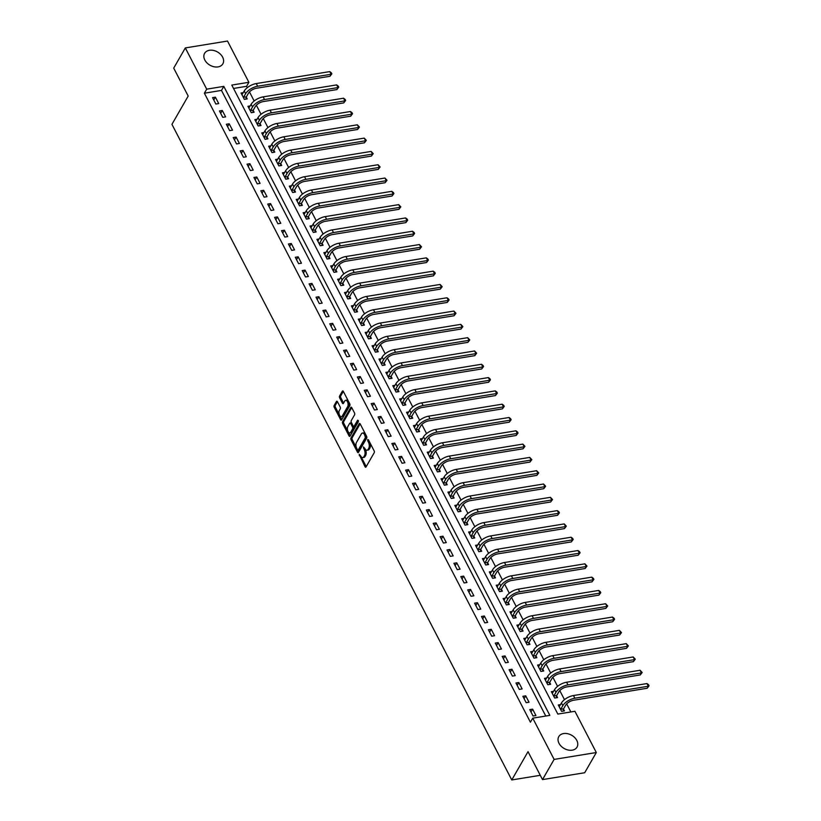 <?xml version="1.0" encoding="UTF-8"?>
<svg xmlns="http://www.w3.org/2000/svg" width="821" height="821" viewBox="0 0 821 821"><rect width="100%" height="100%" fill="white"/><g stroke="black" fill="none" stroke-linecap="round" stroke-linejoin="round"><path stroke-width="1.23" d="M359.208 454.331L365.027 466.718A1.324 0.688 -99.3 0 0 365.694 467.231A1.324 0.688 -99.3 0 0 366.022 466.964L374.232 452.689A1.324 0.688 -99.3 0 0 374.14 450.852L368.393 439.748L367.695 439.574L367.746 440.867L368.496 442.303A4.238 2.186 -99.3 0 1 368.773 448.184L368.085 449.374A4.238 2.186 -99.3 0 1 367.038 450.206A4.238 2.186 -99.3 0 1 364.893 448.564L363.446 446.952L364.257 449.672A4.238 2.186 -99.3 0 1 364.524 455.552L363.847 456.743A4.238 2.186 -99.3 0 1 362.79 457.584A4.238 2.186 -99.3 0 1 360.655 455.942L359.208 454.331M222.624 57.142A10.519 7.605 -150.1 0 1 222.85 63.833A10.519 7.605 -150.1 0 1 214.004 66.758A10.519 7.605 -150.1 0 1 204.829 60.036A10.519 7.605 -150.1 0 1 204.603 53.344A10.519 7.605 -150.1 0 1 213.45 50.42A10.519 7.605 -150.1 0 1 222.624 57.142M576.794 740.419A10.519 7.605 -150.1 0 1 577.03 747.11A10.519 7.605 -150.1 0 1 568.183 750.035A10.519 7.605 -150.1 0 1 559.009 743.313A10.519 7.605 -150.1 0 1 558.783 736.622A10.519 7.605 -150.1 0 1 567.619 733.697A10.519 7.605 -150.1 0 1 576.794 740.419M337.452 401.736A1.324 0.688 -99.3 0 0 336.784 401.223A1.324 0.688 -99.3 0 0 336.456 401.479L334.157 405.492A1.324 0.688 -99.3 0 0 334.239 407.329L340.633 419.654A1.324 0.688 -99.3 0 0 341.3 420.167A1.324 0.688 -99.3 0 0 341.628 419.9L349.838 405.625A1.324 0.688 -99.3 0 0 349.746 403.788L343.363 391.463A1.324 0.688 -99.3 0 0 342.685 390.95A1.324 0.688 -99.3 0 0 342.357 391.207L339.576 396.05A1.324 0.688 -99.3 0 0 339.668 397.887L342.398 403.162A1.324 0.688 -99.3 0 0 343.065 403.675A1.324 0.688 -99.3 0 0 343.394 403.419L344.779 401.017A3.541 1.827 -99.3 0 1 345.651 400.309A3.541 1.827 -99.3 0 1 347.796 402.547A3.541 1.827 -99.3 0 1 347.673 406.6L342.275 416.001A3.541 1.827 -99.3 0 1 341.392 416.709A3.541 1.827 -99.3 0 1 339.247 414.472A3.541 1.827 -99.3 0 1 339.371 410.418L340.274 408.848A1.324 0.688 -99.3 0 0 340.192 407.011L337.452 401.736M596.313 752.529L584.696 772.735L542.507 779.601L528.026 751.667L511.77 779.95L171.938 124.34L188.194 96.057L173.713 68.122L185.32 47.926L227.509 41.05L248.886 82.295L231.789 85.076L557.828 714.075L574.926 711.284L596.313 752.529L554.124 759.404L532.747 718.159L549.844 715.378L223.805 86.379L206.697 89.161L185.32 47.926M542.507 779.601L554.124 759.404M545.77 716.035L221.485 90.413L204.378 93.204L530.417 722.203L532.747 718.159M204.378 93.204L206.697 89.161M350.998 437.973A1.324 0.688 -99.3 0 0 351.08 439.82L357.474 452.145A1.324 0.688 -99.3 0 0 358.141 452.658A1.324 0.688 -99.3 0 0 358.469 452.392L366.679 438.116A1.324 0.688 -99.3 0 0 366.587 436.279L360.203 423.954A1.324 0.688 -99.3 0 0 359.526 423.441A1.324 0.688 -99.3 0 0 359.198 423.698L350.998 437.973L352.137 437.788A1.324 0.688 -99.3 0 0 352.219 439.625L356.519 447.927M349.048 435.9L342.655 423.574A1.324 0.688 -99.3 0 1 342.573 421.737L350.783 407.452A1.324 0.688 -99.3 0 1 351.111 407.195A1.324 0.688 -99.3 0 1 351.778 407.709L354.518 412.984A1.324 0.688 -99.3 0 1 354.6 414.821L351.275 420.609A1.324 0.688 -99.3 0 0 351.357 422.446L353.174 425.945A1.324 0.688 -99.3 0 0 353.841 426.458A1.324 0.688 -99.3 0 0 354.169 426.202L357.638 420.167L358.387 421.635L350.044 436.146A1.324 0.688 -99.3 0 1 349.715 436.413A1.324 0.688 -99.3 0 1 349.048 435.9L350.187 435.715L343.804 423.39L342.655 423.574M535.928 715.532L532.613 709.149L529.771 709.611L533.075 715.994L535.928 715.532M529.032 702.232L525.717 695.839L522.874 696.311L526.179 702.694L529.032 702.232M522.135 688.922L518.831 682.538L515.978 683L519.283 689.394L522.135 688.922M515.239 675.621L511.935 669.238L509.082 669.7L512.386 676.083L515.239 675.621M508.343 662.321L505.038 655.928L502.185 656.4L505.49 662.783L508.343 662.321M501.446 649.011L498.142 642.627L495.289 643.089L498.593 649.483L501.446 649.011M494.55 635.711L491.245 629.327L488.392 629.789L491.697 636.172L494.55 635.711M487.653 622.41L484.349 616.017L481.496 616.489L484.811 622.872L487.653 622.41M480.757 609.1L477.453 602.717L474.6 603.178L477.914 609.572L480.757 609.1M473.861 595.8L470.556 589.416L467.703 589.878L471.018 596.262L473.861 595.8M466.964 582.5L463.66 576.106L460.807 576.578L464.122 582.961L466.964 582.5M460.068 569.189L456.763 562.806L453.91 563.268L457.225 569.661L460.068 569.189M453.171 555.889L449.867 549.506L447.014 549.967L450.329 556.351L453.171 555.889M446.285 542.589L442.971 536.195L440.118 536.667L443.432 543.05L446.285 542.589M439.389 529.278L436.074 522.895L433.221 523.357L436.536 529.75L439.389 529.278M432.493 515.978L429.178 509.595L426.325 510.057L429.64 516.44L432.493 515.978M425.596 502.678L422.281 496.284L419.428 496.756L422.743 503.14L425.596 502.678M418.7 489.367L415.385 482.984L412.532 483.446L415.847 489.839L418.7 489.367M411.803 476.067L408.489 469.684L405.636 470.146L408.95 476.529L411.803 476.067M404.907 462.767L401.592 456.373L398.739 456.845L402.054 463.229L404.907 462.767M398.011 449.456L394.696 443.073L391.853 443.535L395.158 449.929L398.011 449.456M391.114 436.156L387.799 429.773L384.957 430.235L388.261 436.618L391.114 436.156M384.218 422.856L380.903 416.463L378.06 416.935L381.365 423.318L384.218 422.856M377.321 409.546L374.007 403.162L371.164 403.624L374.468 410.018L377.321 409.546M370.425 396.245L367.11 389.862L364.267 390.324L367.572 396.707L370.425 396.245M363.529 382.945L360.214 376.552L357.371 377.024L360.676 383.407L363.529 382.945M356.632 369.635L353.328 363.251L350.475 363.713L353.779 370.097L356.632 369.635M349.736 356.335L346.431 349.951L343.578 350.413L346.883 356.796L349.736 356.335M342.839 343.034L339.535 336.641L336.682 337.113L339.986 343.496L342.839 343.034M335.943 329.724L332.638 323.341L329.785 323.802L333.09 330.186L335.943 329.724M329.047 316.424L325.742 310.04L322.889 310.502L326.194 316.885L329.047 316.424M322.15 303.123L318.846 296.73L315.993 297.202L319.307 303.585L322.15 303.123M315.254 289.813L311.949 283.43L309.096 283.892L312.411 290.275L315.254 289.813M308.357 276.513L305.053 270.13L302.2 270.591L305.515 276.975L308.357 276.513M301.461 263.213L298.156 256.819L295.303 257.291L298.618 263.674L301.461 263.213M294.565 249.902L291.26 243.519L288.407 243.981L291.722 250.364L294.565 249.902M287.668 236.602L284.364 230.219L281.511 230.68L284.825 237.064L287.668 236.602M280.782 223.302L277.467 216.908L274.614 217.38L277.929 223.764L280.782 223.302M273.886 209.991L270.571 203.608L267.718 204.07L271.033 210.453L273.886 209.991M266.989 196.691L263.674 190.308L260.821 190.77L264.136 197.153L266.989 196.691M260.093 183.391L256.778 176.997L253.925 177.469L257.24 183.853L260.093 183.391M253.196 170.08L249.882 163.697L247.029 164.159L250.343 170.542L253.196 170.08M246.3 156.78L242.985 150.397L240.132 150.859L243.447 157.242L246.3 156.78M239.404 143.48L236.089 137.086L233.236 137.559L236.551 143.942L239.404 143.48M232.507 130.17L229.192 123.786L226.35 124.248L229.654 130.631L232.507 130.17M225.611 116.869L222.296 110.486L219.453 110.948L222.758 117.331L225.611 116.869M218.714 103.569L215.4 97.176L212.557 97.648L215.861 104.031L218.714 103.569M570.862 711.951L566.675 703.884M564.479 699.656L559.778 690.584M557.582 686.346L552.882 677.284M550.686 673.046L545.986 663.973M543.8 659.745L539.089 650.673M536.903 646.435L532.193 637.373M530.007 633.135L525.307 624.063M523.11 619.834L518.41 610.762M516.214 606.524L511.514 597.462M509.318 593.224L504.617 584.152M502.421 579.924L497.721 570.852M495.525 566.613L490.825 557.551M488.628 553.313L483.928 544.241M481.732 540.013L477.032 530.941M474.836 526.702L470.135 517.64M467.939 513.402L463.239 504.33M461.043 500.102L456.343 491.03M454.146 486.791L449.446 477.73M447.25 473.491L442.55 464.419M440.354 460.191L435.653 451.119M433.457 446.881L428.757 437.819M426.561 433.58L421.861 424.508M419.664 420.28L414.964 411.208M412.768 406.97L408.068 397.908M405.872 393.67L401.171 384.597M398.975 380.369L394.275 371.297M392.079 367.059L387.379 357.997M385.193 353.759L380.482 344.687M378.296 340.458L373.586 331.386M371.4 327.148L366.7 318.086M364.503 313.848L359.803 304.776M357.607 300.548L352.907 291.476M350.711 287.237L346.01 278.175M343.814 273.937L339.114 264.865M336.918 260.637L332.218 251.565M330.021 247.326L325.321 238.264M323.125 234.026L318.425 224.954M316.229 220.726L311.528 211.654M309.332 207.415L304.632 198.354M302.436 194.115L297.736 185.043M295.539 180.815L290.839 171.743M288.643 167.505L283.943 158.443M281.747 154.204L277.046 145.132M274.85 140.904L270.15 131.832M267.954 127.594L263.254 118.532M261.057 114.293L256.357 105.221M254.161 100.993L249.461 91.921M247.265 87.683L246.567 86.328L233.533 88.452M560.517 704.603L558.27 704.972L561.585 711.355L564.438 710.894L563.534 709.149M553.621 691.303L551.373 691.662L554.688 698.055L557.541 697.583L556.638 695.849M546.724 677.992L544.477 678.362L547.792 684.745L550.645 684.283L549.742 682.549M539.828 664.692L537.581 665.061L540.895 671.445L543.748 670.983L542.845 669.238M532.932 651.392L530.684 651.751L533.999 658.144L536.852 657.672L535.949 655.938M526.035 638.081L523.798 638.451L527.103 644.834L529.956 644.372L529.052 642.638M519.139 624.781L516.902 625.15L520.206 631.534L523.059 631.072L522.156 629.327M512.242 611.481L510.005 611.84L513.31 618.234L516.163 617.761L515.26 616.027M505.356 598.17L503.109 598.54L506.413 604.923L509.266 604.461L508.363 602.727M498.46 584.87L496.212 585.24L499.517 591.623L502.37 591.161L501.467 589.416M491.563 571.57L489.316 571.929L492.621 578.312L495.474 577.851L494.57 576.116M484.667 558.259L482.42 558.629L485.724 565.012L488.577 564.55L487.674 562.816M477.771 544.959L475.523 545.329L478.828 551.712L481.681 551.25L480.778 549.506M470.874 531.659L468.627 532.018L471.931 538.402L474.784 537.94L473.881 536.205M463.978 518.349L461.73 518.718L465.035 525.101L467.888 524.64L466.995 522.905M457.081 505.048L454.834 505.418L458.139 511.801L460.992 511.339L460.099 509.595M450.185 491.748L447.938 492.107L451.252 498.491L454.095 498.029L453.202 496.295M443.289 478.438L441.041 478.807L444.356 485.19L447.199 484.729L446.306 482.994M436.392 465.138L434.145 465.507L437.46 471.89L440.302 471.428L439.409 469.684M429.496 451.837L427.248 452.197L430.563 458.58L433.406 458.118L432.513 456.384M422.599 438.527L420.352 438.896L423.667 445.28L426.51 444.818L425.617 443.083M415.703 425.227L413.456 425.596L416.77 431.979L419.613 431.518L418.72 429.773M408.807 411.926L406.559 412.286L409.874 418.669L412.727 418.207L411.824 416.473M401.91 398.616L399.663 398.985L402.978 405.369L405.831 404.907L404.927 403.173M395.014 385.316L392.766 385.685L396.081 392.069L398.934 391.607L398.031 389.862M388.117 372.016L385.87 372.375L389.185 378.758L392.038 378.296L391.135 376.562M381.221 358.705L378.974 359.075L382.288 365.458L385.141 364.996L384.238 363.262M374.325 345.405L372.077 345.774L375.392 352.158L378.245 351.696L377.342 349.951M367.428 332.105L365.181 332.464L368.496 338.847L371.349 338.385L370.445 336.651M360.532 318.794L358.295 319.164L361.599 325.547L364.452 325.085L363.549 323.351M353.635 305.494L351.398 305.864L354.703 312.247L357.556 311.785L356.653 310.04M346.749 292.194L344.502 292.553L347.806 298.936L350.659 298.475L349.756 296.74M339.853 278.883L337.605 279.253L340.91 285.636L343.763 285.174L342.86 283.44M332.957 265.583L330.709 265.942L334.014 272.336L336.867 271.864L335.963 270.13M326.06 252.273L323.813 252.642L327.117 259.026L329.97 258.564L329.067 256.829M319.164 238.973L316.916 239.342L320.221 245.725L323.074 245.263L322.171 243.529M312.267 225.672L310.02 226.032L313.324 232.425L316.177 231.953L315.274 230.219M305.371 212.362L303.123 212.731L306.428 219.115L309.281 218.653L308.378 216.918M298.475 199.062L296.227 199.431L299.532 205.814L302.385 205.353L301.492 203.618M291.578 185.762L289.331 186.121L292.635 192.514L295.488 192.042L294.595 190.308M284.682 172.451L282.434 172.821L285.749 179.204L288.592 178.742L287.699 177.008M277.785 159.151L275.538 159.52L278.853 165.904L281.695 165.442L280.803 163.707M270.889 145.851L268.641 146.21L271.956 152.603L274.799 152.131L273.906 150.397M263.993 132.54L261.745 132.91L265.06 139.293L267.903 138.831L267.01 137.097M257.096 119.24L254.849 119.609L258.163 125.993L261.006 125.531L260.113 123.797M250.2 105.94L247.952 106.299L251.267 112.693L254.12 112.22L253.217 110.486M243.303 92.629L241.056 92.999L244.371 99.382L247.224 98.92L246.321 97.186M511.77 779.95L540.28 775.301M246.567 86.328L248.886 82.295M221.485 90.413L223.805 86.379M532.613 709.149L530.992 711.971M525.717 695.839L524.096 698.671M518.831 682.538L517.199 685.371M511.935 669.238L510.303 672.06M505.038 655.928L503.406 658.76M498.142 642.627L496.51 645.46M491.245 629.327L489.614 632.149M484.349 616.017L482.717 618.849M477.453 602.717L475.821 605.549M470.556 589.416L468.924 592.239M463.66 576.106L462.028 578.938M456.763 562.806L455.142 565.638M449.867 549.506L448.245 552.328M442.971 536.195L441.349 539.028M436.074 522.895L434.453 525.727M429.178 509.595L427.556 512.417M422.281 496.284L420.66 499.117M415.385 482.984L413.763 485.816M408.489 469.684L406.867 472.506M401.592 456.373L399.971 459.206M394.696 443.073L393.074 445.906M387.799 429.773L386.178 432.595M380.903 416.463L379.281 419.295M374.007 403.162L372.385 405.995M367.11 389.862L365.489 392.684M360.214 376.552L358.592 379.384M353.328 363.251L351.696 366.084M346.431 349.951L344.799 352.773M339.535 336.641L337.903 339.473M332.638 323.341L331.007 326.173M325.742 310.04L324.11 312.863M318.846 296.73L317.214 299.562M311.949 283.43L310.317 286.262M305.053 270.13L303.421 272.952M298.156 256.819L296.525 259.652M291.26 243.519L289.639 246.351M284.364 230.219L282.742 233.041M277.467 216.908L275.846 219.741M270.571 203.608L268.949 206.43M263.674 190.308L262.053 193.13M256.778 176.997L255.157 179.83M249.882 163.697L248.26 166.519M242.985 150.397L241.364 153.219M236.089 137.086L234.467 139.919M229.192 123.786L227.571 126.608M222.296 110.486L220.675 113.308M215.4 97.176L213.778 100.008M362.79 457.584L363.929 457.4A4.238 2.186 -99.3 0 0 364.986 456.558L363.847 456.743M365.129 448.974L365.396 449.487A4.238 2.186 -99.3 0 1 365.673 455.368L364.986 456.558M367.038 450.206L368.177 450.021A4.238 2.186 -99.3 0 0 369.224 449.179L368.085 449.374M369.84 442.56A4.238 2.186 -99.3 0 1 369.912 447.999L369.224 449.179M360.881 456.343L366.166 466.533A1.324 0.688 -99.3 0 0 366.217 466.626M360.142 423.852L352.137 437.788M357.628 450.062L358.613 451.961A1.324 0.688 -99.3 0 0 358.664 452.053M357.515 449.887L358.213 450.062L365.417 437.531L364.565 434.73A4.238 2.186 -99.3 0 0 362.43 433.078A4.238 2.186 -99.3 0 0 361.373 433.919L356.458 442.488A4.238 2.186 -99.3 0 0 356.725 448.369L357.515 449.887M358.849 449.959L358.213 450.062M366.587 436.269L359.352 449.877M365.478 434.135A4.238 2.186 -99.3 0 0 363.57 432.893L362.43 433.078M351.727 407.606L343.712 421.542A1.324 0.688 -99.3 0 0 343.804 423.39M353.841 426.458L354.98 426.273A1.324 0.688 -99.3 0 0 355.308 426.017L358.428 420.588M347.817 426.622A3.541 1.827 -99.3 0 0 347.694 430.676A3.541 1.827 -99.3 0 0 349.838 432.913A3.541 1.827 -99.3 0 0 350.711 432.205L352.62 428.901A1.324 0.688 -99.3 0 0 352.527 427.064L350.721 423.564A1.324 0.688 -99.3 0 0 350.054 423.041A1.324 0.688 -99.3 0 0 349.715 423.308L347.817 426.622M349.838 432.913L350.978 432.729A3.541 1.827 -99.3 0 0 351.85 432.02L350.711 432.205M353.307 426.161L353.677 426.869A1.324 0.688 -99.3 0 1 353.759 428.716L351.85 432.02M351.727 423.154A1.324 0.688 -99.3 0 0 351.193 422.856L350.054 423.041M341.392 416.709L342.531 416.524A3.541 1.827 -99.3 0 0 343.414 415.816L342.275 416.001M348.771 401.91A3.541 1.827 -99.3 0 1 348.812 406.416L343.414 415.816M348.371 401.13A3.541 1.827 -99.3 0 0 346.801 400.125L345.651 400.309M343.301 391.371L340.715 395.866A1.324 0.688 -99.3 0 0 340.807 397.703L343.537 402.978A1.324 0.688 -99.3 0 0 343.589 403.07M339.812 415.703L341.772 419.469A1.324 0.688 -99.3 0 0 341.823 419.562M337.4 401.643L335.296 405.307A1.324 0.688 -99.3 0 0 335.379 407.144L339.412 414.923M563.606 708.79L565.679 705.188A6.742 3.099 -27.4 0 1 573.694 700.221L647.184 688.255L648.344 686.233L574.864 698.199A10.119 4.639 152.6 0 0 562.826 705.65L560.753 709.252L563.606 708.79L563.155 711.099M646.969 683.565L648.518 684.735L649.062 685.802L648.344 686.233L646.969 683.565L573.479 695.541A10.119 4.639 152.6 0 0 561.441 702.992L559.173 706.707M649.062 685.802L647.184 688.255M556.71 695.49L558.783 691.887A6.742 3.099 -27.4 0 1 566.798 686.92L640.288 674.944L641.447 672.922L567.968 684.899A10.119 4.639 152.6 0 0 555.93 692.349L553.857 695.951L556.71 695.49L556.258 697.799M640.072 670.264L642.176 672.491L641.447 672.922L640.072 670.264L566.582 682.23A10.119 4.639 152.6 0 0 554.544 689.691L552.276 693.396M642.176 672.491L640.288 674.944M549.813 682.179L551.886 678.577A6.742 3.099 -27.4 0 1 559.901 673.61L633.391 661.644L634.551 659.622L561.071 671.588A10.119 4.639 152.6 0 0 549.033 679.049L546.96 682.651L549.813 682.179L549.362 684.488M633.176 656.964L635.28 659.191L634.551 659.622L633.176 656.964L559.686 668.93A10.119 4.639 152.6 0 0 547.648 676.381L545.38 680.096M635.28 659.191L633.391 661.644M542.917 668.879L544.99 665.277A6.742 3.099 -27.4 0 1 553.015 660.31L626.495 648.344L627.655 646.322L554.175 658.288A10.119 4.639 152.6 0 0 542.137 665.739L540.064 669.341L542.917 668.879L542.465 671.188M626.279 643.654L628.383 645.891L627.655 646.322L626.279 643.654L552.79 655.63A10.119 4.639 152.6 0 0 540.762 663.081L538.484 666.796M628.383 645.891L626.495 648.344M536.021 655.579L538.094 651.977A6.742 3.099 -27.4 0 1 546.119 647.01L619.598 635.033L620.758 633.012L547.279 644.988A10.119 4.639 152.6 0 0 535.241 652.438L533.168 656.041L536.021 655.579L535.569 657.888M619.383 630.354L621.487 632.581L620.758 633.012L619.383 630.354L545.893 642.32A10.119 4.639 152.6 0 0 533.866 649.78L531.587 653.485M621.487 632.581L619.598 635.033M529.124 642.268L531.197 638.666A6.742 3.099 -27.4 0 1 539.223 633.699L612.702 621.733L613.872 619.711L540.382 631.677A10.119 4.639 152.6 0 0 528.344 639.138L526.271 642.74L529.124 642.268L528.673 644.577M612.487 617.053L614.036 618.213L614.59 619.28L613.872 619.711L612.487 617.053L538.997 629.019A10.119 4.639 152.6 0 0 526.969 636.47L524.691 640.185M614.59 619.28L612.702 621.733M522.228 628.968L524.301 625.366A6.742 3.099 -27.4 0 1 532.326 620.399L605.806 608.433L606.976 606.411L533.486 618.377A10.119 4.639 152.6 0 0 521.448 625.828L519.375 629.43L522.228 628.968L521.776 631.277M605.59 603.743L607.694 605.97L606.976 606.411L605.59 603.743L532.1 615.719A10.119 4.639 152.6 0 0 520.073 623.17L517.794 626.885M607.694 605.97L605.806 608.433M515.331 615.668L517.404 612.066A6.742 3.099 -27.4 0 1 525.43 607.099L598.909 595.122L600.079 593.101L526.589 605.077A10.119 4.639 152.6 0 0 514.551 612.528L512.478 616.13L515.331 615.668L514.88 617.977M598.694 590.443L600.243 591.602L600.798 592.67L600.079 593.101L598.694 590.443L525.204 602.409A10.119 4.639 152.6 0 0 513.176 609.87L510.898 613.574M600.798 592.67L598.909 595.122M508.435 602.357L510.508 598.755A6.742 3.099 -27.4 0 1 518.533 593.788L592.013 581.822L593.183 579.8L519.693 591.767A10.119 4.639 152.6 0 0 507.655 599.227L505.582 602.83L508.435 602.357L507.983 604.667M591.797 577.142L593.347 578.302L593.901 579.369L593.183 579.8L591.797 577.142L518.318 589.109A10.119 4.639 152.6 0 0 506.28 596.559L504.002 600.274M593.901 579.369L592.013 581.822M501.539 589.057L503.612 585.455A6.742 3.099 -27.4 0 1 511.637 580.488L585.127 568.522L586.286 566.5L512.797 578.466A10.119 4.639 152.6 0 0 500.759 585.917L498.686 589.519L501.539 589.057L501.087 591.366M584.901 563.832L587.005 566.059L586.286 566.5L584.901 563.832L511.421 575.808A10.119 4.639 152.6 0 0 499.384 583.259L497.105 586.974M587.005 566.059L585.127 568.522M494.642 575.757L496.715 572.155A6.742 3.099 -27.4 0 1 504.741 567.188L578.23 555.212L579.39 553.19L505.9 565.166A10.119 4.639 152.6 0 0 493.862 572.617L491.789 576.219L494.642 575.757L494.191 578.066M578.005 550.532L579.554 551.691L580.108 552.759L579.39 553.19L578.005 550.532L504.525 562.498A10.119 4.639 152.6 0 0 492.487 569.959L490.209 573.663M580.108 552.759L578.23 555.212M487.746 562.447L489.819 558.844A6.742 3.099 -27.4 0 1 497.844 553.877L571.334 541.911L572.494 539.89L499.004 551.856A10.119 4.639 152.6 0 0 486.966 559.317L484.903 562.919L487.746 562.447L487.294 564.756M571.108 537.232L572.658 538.391L573.212 539.459L572.494 539.89L571.108 537.232L497.629 549.198A10.119 4.639 152.6 0 0 485.591 556.648L483.312 560.363M573.212 539.459L571.334 541.911M480.849 549.146L482.922 545.544A6.742 3.099 -27.4 0 1 490.948 540.577L564.438 528.611L565.597 526.589L492.107 538.555A10.119 4.639 152.6 0 0 480.069 546.006L478.007 549.608L480.849 549.146L480.398 551.455M564.212 523.921L566.316 526.148L565.597 526.589L564.212 523.921L490.732 535.897A10.119 4.639 152.6 0 0 478.694 543.348L476.426 547.063M566.316 526.148L564.438 528.611M473.953 535.846L476.026 532.244A6.742 3.099 -27.4 0 1 484.051 527.277L557.541 515.301L558.701 513.279L485.211 525.255A10.119 4.639 152.6 0 0 473.173 532.706L471.11 536.308L473.953 535.846L473.501 538.155M557.315 510.621L558.865 511.781L559.419 512.848L558.701 513.279L557.315 510.621L483.836 522.587A10.119 4.639 152.6 0 0 471.798 530.048L469.53 533.753M559.419 512.848L557.541 515.301M467.057 522.536L469.13 518.934A6.742 3.099 -27.4 0 1 477.155 513.967L550.645 502L551.804 499.979L478.315 511.945A10.119 4.639 152.6 0 0 466.277 519.406L464.214 523.008L467.057 522.536L466.615 524.845M550.429 497.321L552.523 499.548L551.804 499.979L550.429 497.321L476.939 509.287A10.119 4.639 152.6 0 0 464.902 516.737L462.634 520.452M552.523 499.548L550.645 502M460.16 509.236L462.233 505.633A6.742 3.099 -27.4 0 1 470.259 500.666L543.748 488.7L544.908 486.679L471.418 498.645A10.119 4.639 152.6 0 0 459.38 506.095L457.318 509.697L460.16 509.236L459.719 511.545M543.533 484.01L545.626 486.237L544.908 486.679L543.533 484.01L470.043 495.987A10.119 4.639 152.6 0 0 458.005 503.437L455.737 507.152M545.626 486.237L543.748 488.7M453.274 495.935L455.337 492.333A6.742 3.099 -27.4 0 1 463.362 487.366L536.852 475.39L538.012 473.368L464.522 485.344A10.119 4.639 152.6 0 0 452.484 492.795L450.421 496.397L453.274 495.935L452.823 498.244M536.636 470.71L538.73 472.937L538.012 473.368L536.636 470.71L463.147 482.676A10.119 4.639 152.6 0 0 451.109 490.137L448.841 493.842M538.73 472.937L536.852 475.39M446.378 482.625L448.44 479.023A6.742 3.099 -27.4 0 1 456.466 474.056L529.956 462.09L531.115 460.068L457.625 472.034A10.119 4.639 152.6 0 0 445.587 479.495L443.525 483.097L446.378 482.625L445.926 484.934M529.74 457.41L531.834 459.637L531.115 460.068L529.74 457.41L456.25 469.376A10.119 4.639 152.6 0 0 444.212 476.827L441.944 480.542M531.834 459.637L529.956 462.09M439.481 469.325L441.544 465.723A6.742 3.099 -27.4 0 1 449.569 460.755L523.059 448.789L524.219 446.768L450.729 458.734A10.119 4.639 152.6 0 0 438.701 466.184L436.628 469.786L439.481 469.325L439.03 471.634M522.844 444.099L524.937 446.326L524.219 446.768L522.844 444.099L449.354 456.076A10.119 4.639 152.6 0 0 437.316 463.526L435.048 467.241M524.937 446.326L523.059 448.789M432.585 456.024L434.648 452.422A6.742 3.099 -27.4 0 1 442.673 447.455L516.163 435.479L517.322 433.457L443.833 445.434A10.119 4.639 152.6 0 0 431.805 452.884L429.732 456.486L432.585 456.024L432.133 458.334M515.947 430.799L517.497 431.959L518.041 433.026L517.322 433.457L515.947 430.799L442.457 442.765A10.119 4.639 152.6 0 0 430.42 450.226L428.152 453.931M518.041 433.026L516.163 435.479M425.689 442.714L427.751 439.112A6.742 3.099 -27.4 0 1 435.777 434.145L509.266 422.179L510.426 420.157L436.936 432.123A10.119 4.639 152.6 0 0 424.909 439.584L422.836 443.176L425.689 442.714L425.237 445.023M509.051 417.499L510.6 418.659L511.144 419.726L510.426 420.157L509.051 417.499L435.561 429.465A10.119 4.639 152.6 0 0 423.523 436.916L421.255 440.631M511.144 419.726L509.266 422.179M418.792 429.414L420.855 425.812A6.742 3.099 -27.4 0 1 428.88 420.845L502.37 408.879L503.53 406.857L430.04 418.823A10.119 4.639 152.6 0 0 418.012 426.273L415.939 429.876L418.792 429.414L418.341 431.723M502.154 404.189L503.704 405.358L504.248 406.416L503.53 406.857L502.154 404.189L428.665 416.165A10.119 4.639 152.6 0 0 416.627 423.615L414.359 427.331M504.248 406.416L502.37 408.879M411.896 416.114L413.958 412.511A6.742 3.099 -27.4 0 1 421.984 407.534L495.474 395.568L496.633 393.546L423.143 405.523A10.119 4.639 152.6 0 0 411.116 412.973L409.043 416.575L411.896 416.114L411.444 418.423M495.258 390.888L496.808 392.048L497.352 393.115L496.633 393.546L495.258 390.888L421.768 402.854A10.119 4.639 152.6 0 0 409.73 410.315L407.462 414.02M497.352 393.115L495.474 395.568M404.999 402.803L407.072 399.201A6.742 3.099 -27.4 0 1 415.087 394.234L488.577 382.268L489.737 380.246L416.257 392.212A10.119 4.639 152.6 0 0 404.219 399.673L402.146 403.265L404.999 402.803L404.548 405.112M488.362 377.588L489.911 378.748L490.455 379.815L489.737 380.246L488.362 377.588L414.872 389.554A10.119 4.639 152.6 0 0 402.834 397.005L400.566 400.72M490.455 379.815L488.577 382.268M398.103 389.503L400.176 385.901A6.742 3.099 -27.4 0 1 408.191 380.934L481.681 368.968L482.84 366.946L409.361 378.912A10.119 4.639 152.6 0 0 397.323 386.363L395.25 389.965L398.103 389.503L397.651 391.812M481.465 364.278L483.015 365.448L483.559 366.505L482.84 366.946L481.465 364.278L407.975 376.254A10.119 4.639 152.6 0 0 395.938 383.705L393.67 387.42M483.559 366.505L481.681 368.968M391.207 376.203L393.28 372.601A6.742 3.099 -27.4 0 1 401.295 367.623L474.784 355.657L475.944 353.635L402.464 365.612A10.119 4.639 152.6 0 0 390.427 373.062L388.354 376.665L391.207 376.203L390.755 378.502M474.569 350.978L476.673 353.204L475.944 353.635L474.569 350.978L401.079 362.944A10.119 4.639 152.6 0 0 389.041 370.404L386.773 374.109M476.673 353.204L474.784 355.657M384.31 362.892L386.383 359.29A6.742 3.099 -27.4 0 1 394.398 354.323L467.888 342.357L469.048 340.335L395.568 352.301A10.119 4.639 152.6 0 0 383.53 359.762L381.457 363.354L384.31 362.892L383.859 365.201M467.672 337.677L469.776 339.904L469.048 340.335L467.672 337.677L394.183 349.643A10.119 4.639 152.6 0 0 382.145 357.094L379.877 360.809M469.776 339.904L467.888 342.357M377.414 349.592L379.487 345.99A6.742 3.099 -27.4 0 1 387.512 341.023L460.992 329.057L462.151 327.035L388.672 339.001A10.119 4.639 152.6 0 0 376.634 346.452L374.561 350.054L377.414 349.592L376.962 351.901M460.776 324.367L462.88 326.594L462.151 327.035L460.776 324.367L387.286 336.343A10.119 4.639 152.6 0 0 375.259 343.794L372.98 347.509M462.88 326.594L460.992 329.057M370.517 336.292L372.59 332.69A6.742 3.099 -27.4 0 1 380.616 327.712L454.095 315.746L455.255 313.725L381.775 325.701A10.119 4.639 152.6 0 0 369.737 333.152L367.664 336.754L370.517 336.292L370.066 338.591M453.88 311.067L455.983 313.294L455.255 313.725L453.88 311.067L380.39 323.033A10.119 4.639 152.6 0 0 368.362 330.494L366.084 334.198M455.983 313.294L454.095 315.746M363.621 322.981L365.694 319.379A6.742 3.099 -27.4 0 1 373.719 314.412L447.199 302.446L448.369 300.424L374.879 312.391A10.119 4.639 152.6 0 0 362.841 319.851L360.768 323.443L363.621 322.981L363.169 325.29M446.983 297.766L448.533 298.926L449.087 299.993L448.369 300.424L446.983 297.766L373.493 309.733A10.119 4.639 152.6 0 0 361.466 317.183L359.188 320.898M449.087 299.993L447.199 302.446M356.725 309.681L358.798 306.079A6.742 3.099 -27.4 0 1 366.823 301.112L440.302 289.136L441.472 287.124L367.982 299.09A10.119 4.639 152.6 0 0 355.945 306.541L353.872 310.143L356.725 309.681L356.273 311.99M440.087 284.456L442.191 286.683L441.472 287.124L440.087 284.456L366.597 296.432A10.119 4.639 152.6 0 0 354.569 303.883L352.291 307.598M442.191 286.683L440.302 289.136M349.828 296.381L351.901 292.779A6.742 3.099 -27.4 0 1 359.926 287.802L433.406 275.835L434.576 273.814L361.086 285.79A10.119 4.639 152.6 0 0 349.048 293.241L346.975 296.843L349.828 296.381L349.377 298.68M433.19 271.156L434.74 272.315L435.294 273.383L434.576 273.814L433.19 271.156L359.701 283.122A10.119 4.639 152.6 0 0 347.673 290.583L345.395 294.287M435.294 273.383L433.406 275.835M342.932 283.071L345.005 279.468A6.742 3.099 -27.4 0 1 353.03 274.501L426.51 262.535L427.679 260.514L354.19 272.48A10.119 4.639 152.6 0 0 342.152 279.94L340.079 283.532L342.932 283.071L342.48 285.38M426.294 257.856L427.844 259.015L428.398 260.083L427.679 260.514L426.294 257.856L352.814 269.822A10.119 4.639 152.6 0 0 340.777 277.272L338.498 280.987M428.398 260.083L426.51 262.535M336.035 269.77L338.108 266.168A6.742 3.099 -27.4 0 1 346.134 261.201L419.623 249.225L420.783 247.213L347.293 259.179A10.119 4.639 152.6 0 0 335.255 266.63L333.182 270.232L336.035 269.77L335.584 272.079M419.398 244.545L421.501 246.772L420.783 247.213L419.398 244.545L345.918 256.521A10.119 4.639 152.6 0 0 333.88 263.972L331.602 267.687M421.501 246.772L419.623 249.225M329.139 256.47L331.212 252.868A6.742 3.099 -27.4 0 1 339.237 247.891L412.727 235.925L413.887 233.903L340.397 245.879A10.119 4.639 152.6 0 0 328.359 253.33L326.296 256.932L329.139 256.47L328.687 258.769M412.501 231.245L414.051 232.405L414.605 233.472L413.887 233.903L412.501 231.245L339.022 243.211A10.119 4.639 152.6 0 0 326.984 250.672L324.706 254.377M414.605 233.472L412.727 235.925M322.243 243.16L324.316 239.558A6.742 3.099 -27.4 0 1 332.341 234.59L405.831 222.624L406.99 220.603L333.5 232.569A10.119 4.639 152.6 0 0 321.463 240.03L319.4 243.621L322.243 243.16L321.791 245.469M405.605 217.945L407.154 219.104L407.709 220.172L406.99 220.603L405.605 217.945L332.125 229.911A10.119 4.639 152.6 0 0 320.087 237.361L317.809 241.076M407.709 220.172L405.831 222.624M315.346 229.859L317.419 226.257A6.742 3.099 -27.4 0 1 325.444 221.29L398.934 209.314L400.094 207.303L326.604 219.269A10.119 4.639 152.6 0 0 314.566 226.719L312.503 230.321L315.346 229.859L314.895 232.169M398.708 204.634L400.812 206.861L400.094 207.303L398.708 204.634L325.229 216.611A10.119 4.639 152.6 0 0 313.191 224.061L310.923 227.776M400.812 206.861L398.934 209.314M308.45 216.559L310.523 212.957A6.742 3.099 -27.4 0 1 318.548 207.98L392.038 196.014L393.197 193.992L319.708 205.968A10.119 4.639 152.6 0 0 307.67 213.419L305.607 217.021L308.45 216.559L307.998 218.858M391.812 191.334L393.362 192.494L393.916 193.561L393.197 193.992L391.812 191.334L318.332 203.3A10.119 4.639 152.6 0 0 306.295 210.761L304.027 214.466M393.916 193.561L392.038 196.014M301.553 203.249L303.626 199.647A6.742 3.099 -27.4 0 1 311.652 194.68L385.141 182.714L386.301 180.692L312.811 192.658A10.119 4.639 152.6 0 0 300.773 200.119L298.711 203.711L301.553 203.249L301.112 205.558M384.926 178.034L387.019 180.261L386.301 180.692L384.926 178.034L311.436 190A10.119 4.639 152.6 0 0 299.398 197.451L297.13 201.166M387.019 180.261L385.141 182.714M294.657 189.949L296.73 186.346A6.742 3.099 -27.4 0 1 304.755 181.379L378.245 169.403L379.405 167.392L305.915 179.358A10.119 4.639 152.6 0 0 293.877 186.808L291.814 190.41L294.657 189.949L294.216 192.258M378.029 164.723L380.123 166.95L379.405 167.392L378.029 164.723L304.54 176.7A10.119 4.639 152.6 0 0 292.502 184.15L290.234 187.865M380.123 166.95L378.245 169.403M287.771 176.638L289.834 173.046A6.742 3.099 -27.4 0 1 297.859 168.069L371.349 156.103L372.508 154.081L299.018 166.058A10.119 4.639 152.6 0 0 286.981 173.508L284.918 177.11L287.771 176.638L287.319 178.947M371.133 151.423L373.227 153.65L372.508 154.081L371.133 151.423L297.643 163.389A10.119 4.639 152.6 0 0 285.605 170.85L283.337 174.555M373.227 153.65L371.349 156.103M280.874 163.338L282.937 159.736A6.742 3.099 -27.4 0 1 290.962 154.769L364.452 142.803L365.612 140.781L292.122 152.747A10.119 4.639 152.6 0 0 280.094 160.208L278.021 163.8L280.874 163.338L280.423 165.647M364.237 138.123L366.33 140.35L365.612 140.781L364.237 138.123L290.747 150.089A10.119 4.639 152.6 0 0 278.709 157.54L276.441 161.255M366.33 140.35L364.452 142.803M273.978 150.038L276.041 146.436A6.742 3.099 -27.4 0 1 284.066 141.469L357.556 129.492L358.715 127.481L285.226 139.447A10.119 4.639 152.6 0 0 273.198 146.897L271.125 150.5L273.978 150.038L273.526 152.347M357.34 124.813L359.434 127.039L358.715 127.481L357.34 124.813L283.85 136.789A10.119 4.639 152.6 0 0 271.813 144.239L269.545 147.954M359.434 127.039L357.556 129.492M267.082 136.727L269.144 133.135A6.742 3.099 -27.4 0 1 277.17 128.158L350.659 116.192L351.819 114.17L278.329 126.147A10.119 4.639 152.6 0 0 266.302 133.597L264.229 137.199L267.082 136.727L266.63 139.036M350.444 111.512L351.993 112.672L352.537 113.739L351.819 114.17L350.444 111.512L276.954 123.478A10.119 4.639 152.6 0 0 264.916 130.939L262.648 134.644M352.537 113.739L350.659 116.192M260.185 123.427L262.248 119.825A6.742 3.099 -27.4 0 1 270.273 114.858L343.763 102.892L344.923 100.87L271.433 112.836A10.119 4.639 152.6 0 0 259.405 120.287L257.332 123.889L260.185 123.427L259.734 125.736M343.547 98.212L345.097 99.372L345.641 100.439L344.923 100.87L343.547 98.212L270.058 110.178A10.119 4.639 152.6 0 0 258.02 117.629L255.752 121.344M345.641 100.439L343.763 102.892M253.289 110.127L255.352 106.525A6.742 3.099 -27.4 0 1 263.377 101.558L336.867 89.581L338.026 87.57L264.536 99.536A10.119 4.639 152.6 0 0 252.509 106.987L250.436 110.589L253.289 110.127L252.837 112.436M336.651 84.902L338.201 86.072L338.745 87.129L338.026 87.57L336.651 84.902L263.161 96.878A10.119 4.639 152.6 0 0 251.123 104.329L248.855 108.044M338.745 87.129L336.867 89.581M246.392 96.816L248.455 93.225A6.742 3.099 -27.4 0 1 256.48 88.247L329.97 76.281L331.13 74.259L257.65 86.236A10.119 4.639 152.6 0 0 245.612 93.686L243.539 97.289L246.392 96.816L245.941 99.125M329.755 71.601L331.304 72.761L331.848 73.828L331.13 74.259L329.755 71.601L256.265 83.568A10.119 4.639 152.6 0 0 244.227 91.028L241.959 94.733M331.848 73.828L329.97 76.281M360.388 455.429L359.27 455.614M368.875 440.682L367.746 440.867M364.627 448.061L363.508 448.235M365.673 455.368L364.524 455.552M365.396 449.487L364.257 449.672M369.912 447.999L368.773 448.184M369.614 442.119L368.496 442.303M366.166 466.533L365.027 466.718M359.926 423.585L359.198 423.698M358.613 451.961L357.474 452.145M352.219 439.625L351.08 439.82M366.556 437.336L365.417 437.531M366.474 436.054L365.355 436.238M365.694 434.545L364.565 434.73M343.712 421.542L342.573 421.737M351.501 407.339L350.783 407.452M355.308 426.017L354.169 426.202M353.759 428.716L352.62 428.901M353.677 426.869L352.527 427.064M351.84 423.379L350.721 423.564M348.812 406.416L347.673 406.6M343.537 402.978L342.398 403.162M340.807 397.703L339.668 397.887M340.715 395.866L339.576 396.05M343.086 391.094L342.357 391.207M341.772 419.469L340.633 419.654M335.379 407.144L334.239 407.329M335.296 405.307L334.157 405.492M337.185 401.366L336.456 401.479M562.826 705.65L561.441 702.992M574.864 698.199L573.479 695.541M555.93 692.349L554.544 689.691M567.968 684.899L566.582 682.23M549.033 679.049L547.648 676.381M561.071 671.588L559.686 668.93M542.137 665.739L540.762 663.081M554.175 658.288L552.79 655.63M535.241 652.438L533.866 649.78M547.279 644.988L545.893 642.32M528.344 639.138L526.969 636.47M540.382 631.677L538.997 629.019M521.448 625.828L520.073 623.17M533.486 618.377L532.1 615.719M514.551 612.528L513.176 609.87M526.589 605.077L525.204 602.409M507.655 599.227L506.28 596.559M519.693 591.767L518.318 589.109M500.759 585.917L499.384 583.259M512.797 578.466L511.421 575.808M493.862 572.617L492.487 569.959M505.9 565.166L504.525 562.498M486.966 559.317L485.591 556.648M499.004 551.856L497.629 549.198M480.069 546.006L478.694 543.348M492.107 538.555L490.732 535.897M473.173 532.706L471.798 530.048M485.211 525.255L483.836 522.587M466.277 519.406L464.902 516.737M478.315 511.945L476.939 509.287M459.38 506.095L458.005 503.437M471.418 498.645L470.043 495.987M452.484 492.795L451.109 490.137M464.522 485.344L463.147 482.676M445.587 479.495L444.212 476.827M457.625 472.034L456.25 469.376M438.701 466.184L437.316 463.526M450.729 458.734L449.354 456.076M431.805 452.884L430.42 450.226M443.833 445.434L442.457 442.765M424.909 439.584L423.523 436.916M436.936 432.123L435.561 429.465M418.012 426.273L416.627 423.615M430.04 418.823L428.665 416.165M411.116 412.973L409.73 410.315M423.143 405.523L421.768 402.854M404.219 399.673L402.834 397.005M416.257 392.212L414.872 389.554M397.323 386.363L395.938 383.705M409.361 378.912L407.975 376.254M390.427 373.062L389.041 370.404M402.464 365.612L401.079 362.944M383.53 359.762L382.145 357.094M395.568 352.301L394.183 349.643M376.634 346.452L375.259 343.794M388.672 339.001L387.286 336.343M369.737 333.152L368.362 330.494M381.775 325.701L380.39 323.033M362.841 319.851L361.466 317.183M374.879 312.391L373.493 309.733M355.945 306.541L354.569 303.883M367.982 299.09L366.597 296.432M349.048 293.241L347.673 290.583M361.086 285.79L359.701 283.122M342.152 279.94L340.777 277.272M354.19 272.48L352.814 269.822M335.255 266.63L333.88 263.972M347.293 259.179L345.918 256.521M328.359 253.33L326.984 250.672M340.397 245.879L339.022 243.211M321.463 240.03L320.087 237.361M333.5 232.569L332.125 229.911M314.566 226.719L313.191 224.061M326.604 219.269L325.229 216.611M307.67 213.419L306.295 210.761M319.708 205.968L318.332 203.3M300.773 200.119L299.398 197.451M312.811 192.658L311.436 190M293.877 186.808L292.502 184.15M305.915 179.358L304.54 176.7M286.981 173.508L285.605 170.85M299.018 166.058L297.643 163.389M280.094 160.208L278.709 157.54M292.122 152.747L290.747 150.089M273.198 146.897L271.813 144.239M285.226 139.447L283.85 136.789M266.302 133.597L264.916 130.939M278.329 126.147L276.954 123.478M259.405 120.287L258.02 117.629M271.433 112.836L270.058 110.178M252.509 106.987L251.123 104.329M264.536 99.536L263.161 96.878M245.612 93.686L244.227 91.028M257.65 86.236L256.265 83.568M359.126 450.062L357.977 450.247"/></g></svg>
